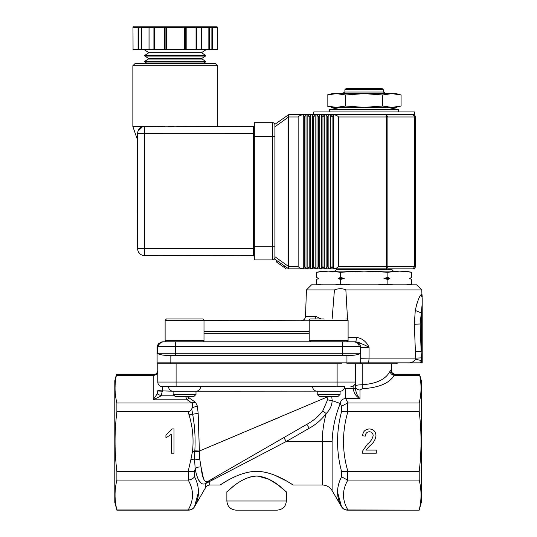 <?xml version="1.0" encoding="UTF-8"?>
<svg xmlns="http://www.w3.org/2000/svg" width="537" height="537" viewBox="0 0 537 537"><rect width="100%" height="100%" fill="white"/><g stroke="black" fill="none" stroke-linecap="round" stroke-linejoin="round"><path stroke-width="0.81" d="M200.57 386.66A4.571 4.571 0 0 1 200.415 387.808L200.57 386.66M200.57 386.727L200.476 387.566M312.823 387.909A4.571 4.571 0 0 1 312.641 386.653L312.823 387.909A4.571 4.571 0 0 1 312.641 386.653A4.571 4.571 0 0 0 317.219 391.211L316.387 391.137M343.841 389.258L344.13 388.788A4.571 4.571 0 0 0 344.667 386.64A4.571 4.571 0 0 1 340.089 391.211L317.219 391.211L317.219 394.413L340.089 394.413L340.089 391.211L337.182 391.211M327.912 396.977L327.583 399.857L327.919 396.877L331.772 396.991L332.181 400.642C331.853 405.697 329.852 409.986 326.194 413.503C321.603 419.666 315.924 424.592 309.144 428.284L306.855 424.324C313.051 420.981 318.327 416.558 322.69 411.067L322.683 411.073M307.835 426.016L308.896 427.855M309.144 428.284L286.194 441.535L212.907 479.816L280.395 444.562M116.388 374.745L114.797 380.693L114.797 502.37L116.878 509.969C114.455 500.007 114.455 490.033 116.878 480.058C114.455 490.033 114.455 500.007 116.878 509.969L188.165 509.969C193.951 500.001 193.951 490.033 188.165 480.058L188.601 480.031L188.601 471.473L194.542 471.399L195.173 468.814L194.622 459.987L199.73 459.041L201.053 467.069C198.603 466.754 196.643 467.338 195.173 468.814C197.482 480.857 201.013 485.75 205.765 483.501L207.718 481.488L209.732 481.4L209.732 484.992C206.047 485.515 205.517 487.851 205.765 487.281L205.765 483.501L212.907 479.816L210.618 479.883L207.718 481.488L306.855 424.324M203.503 478.702L201.053 467.069C202.268 478.091 204.49 482.897 207.718 481.488M188.601 471.473L188.165 471.439L190.937 459.336L194.622 459.987L194.817 450.852L199.375 451.033L199.73 459.041L199.375 451.033L327.919 396.702M194.817 450.852C195.549 438.461 194.81 426.156 192.608 413.94L191.729 408.838L192.561 407.543L197.361 406.066L198.166 413.336L199.375 451.033L237.179 435.104M192.561 407.543L192.561 402.75L191.803 403.005L187.245 399.803L189.071 397.823L195.589 402.354L192.561 402.75M195.589 402.354L197.361 406.066M168.564 387.049L168.544 386.64A4.571 4.571 0 0 0 173.122 391.211L162.369 390.889L161.147 395.843L153.22 399.803L187.245 399.803L189.071 397.823M187.071 399.501L185.674 396.702M186.963 396.702L188.903 397.669L188.903 396.702M290.624 483.401L293.202 484.992L322.254 484.992L322.254 441.535L286.194 441.535L283.912 437.568M198.287 479.494L200.543 482.642M326.194 413.503L322.69 411.067L327.583 399.857L332.181 400.642L340.27 403.495C335.276 415.705 332.564 428.385 332.121 441.535L332.121 490.657L332.121 441.535L322.254 441.535C322.334 432.023 323.65 422.679 326.194 413.503M331.772 396.702L327.919 396.877M344.13 388.788L345.741 388.707L345.741 398.615C342.532 398.682 340.706 400.307 340.27 403.495L341.532 406.267L347.459 403.032L347.459 411.59L347.902 411.624C342.042 431.56 342.042 451.503 347.902 471.439L347.459 471.473L347.459 480.031L347.902 480.058C342.042 490.033 342.042 500.001 347.902 509.969L419.202 510.15L421.29 502.37L421.29 380.693L419.692 374.745M362.193 363.764L362.193 384.747C358.045 384.841 355.783 385.277 355.413 386.069C355.689 388.473 357.212 389.795 359.991 390.03L359.991 398.615C356.427 396.87 354.138 393.567 353.124 388.707L355.413 388.707C356.145 393.279 357.669 396.575 359.991 398.615C357.669 396.575 356.145 393.279 355.413 388.707L355.413 363.764L361.596 363.764L346.949 363.764L346.949 355.528M188.601 480.031C191.219 479.642 193.199 478.561 194.542 476.782C199.771 487.166 199.771 497.121 194.542 506.646L198.502 492.046M198.166 413.336L189.017 414.846L188.165 411.624C189.964 411.376 191.159 410.443 191.729 408.838M199.328 451.812L192.494 451.436C193.864 439.038 192.702 426.841 189.017 414.846M188.601 509.969C191.219 509.902 193.199 508.794 194.542 506.646L194.542 506.72C193.172 508.922 191.192 510.063 188.601 510.15L188.601 509.969M359.991 398.615L345.741 398.615L347.902 403.005L347.459 403.032M337.525 492.073L341.532 506.68C336.243 497.148 336.243 487.193 341.532 476.796L341.532 471.412C336.243 451.489 336.243 431.573 341.532 411.651L347.459 411.59M341.532 471.412L347.459 471.473M341.532 476.796L347.459 480.031M341.532 506.68C342.881 508.801 344.855 509.902 347.459 509.969L347.459 510.15C344.882 510.069 342.908 508.935 341.532 506.753L341.532 506.68M340.089 394.413L337.8 396.702L319.508 396.702L317.219 394.413M316.313 391.124L173.122 391.211L173.122 394.413L195.992 394.413L195.992 391.211A4.571 4.571 0 0 0 200.57 386.64A4.571 4.571 0 0 1 195.992 391.211M173.122 394.413L175.404 396.702L193.703 396.702L195.992 394.413M389.929 371.396C390.48 373.53 391.923 374.853 394.259 375.356C389.265 383.337 378.592 387.788 362.247 388.707L362.193 384.747C376.558 383.727 385.808 379.276 389.929 371.396L390.996 370.168C391.265 372.947 392.762 374.47 395.487 374.745L396.131 374.745C389.875 372.571 392.433 371.523 391.554 370.168L391.554 363.764M419.605 374.745L395.487 374.745L419.605 374.745L419.699 375.356C421.626 384.579 421.458 393.796 419.202 403.005L419.202 411.624C421.632 431.56 421.632 451.503 419.202 471.439L419.202 480.058C421.632 490.033 421.632 500.007 419.202 509.969C421.632 500.007 421.632 490.033 419.202 480.058L347.902 480.058M419.699 375.356L394.259 375.356L395.487 374.745M174.545 395.843L161.147 395.843L157.18 393.863L153.22 399.803L153.22 375.356L116.381 375.356C114.462 384.579 114.623 393.796 116.878 403.005L116.878 411.624C114.455 431.56 114.455 451.503 116.878 471.439L116.878 480.058L188.165 480.058M116.381 375.356L116.475 374.745L153.22 374.745A4.571 4.571 0 0 0 157.797 370.168M340.089 391.211A4.571 4.571 0 0 0 344.667 386.64L162.369 386.64A4.571 4.571 0 0 1 157.797 382.062L157.797 363.764M157.18 393.863L157.784 390.97L162.355 391.211M188.165 471.439L116.878 471.439M191.803 403.005L116.878 403.005M188.165 411.624L116.878 411.624M347.902 403.005L419.202 403.005M347.902 411.624L419.202 411.624M347.902 471.439L419.202 471.439M355.413 363.764L346.949 363.764M157.797 382.062L337.115 382.062L337.115 363.764L341.572 363.764M337.115 363.764L157.2 363.764A4.571 4.571 0 0 1 157.106 362.851A4.571 4.571 0 0 0 157.2 363.764M224.875 482.038L220.009 484.992L209.732 484.992M256.605 471.358C237.341 471.493 218.559 486.596 220.17 484.891C222.633 483.79 239.099 471.426 256.605 471.358C275.87 471.493 294.638 486.589 293.041 484.891C290.584 483.797 274.118 471.426 256.605 471.358M286.55 481.011L274.803 475.245M277.616 418.075L260.552 425.257M172.216 428.949L174.015 428.949L174.015 453.194L171.222 453.194L171.222 434.305L165.933 437.877L165.933 435.01L172.216 428.949M375.974 435.641C375.423 439.702 373.457 443.018 370.08 445.589L365.905 450.087L376.283 450.087L376.283 453.194L362.294 453.194L362.569 451.04L367.409 444.112C370.382 441.897 372.309 439.078 373.175 435.661C373.014 433.258 371.745 431.956 369.369 431.748C366.771 431.99 365.449 433.44 365.402 436.104L362.603 435.789C362.945 431.513 365.22 429.231 369.422 428.949C373.544 429.258 375.725 431.486 375.974 435.641M362.294 453.194L362.569 451.04M355.413 382.062A4.571 4.571 0 0 1 350.842 386.64A4.571 4.571 0 0 0 355.413 382.062L337.115 382.062L337.115 386.64M162.369 386.64L162.369 390.889L157.797 390.574M421.357 357.877L415.665 358.119L414.316 324.207L415.276 310.42C417.222 301.888 419.169 296.632 421.122 294.632L422.203 297.907C422.203 294.739 422.203 294.739 422.203 297.907L422.203 303.72L420.169 323.965L421.357 357.877L421.29 360.562L420.444 362.851L368.691 362.851L398.414 362.851L395.668 363.764L360.582 363.764A4.571 4.571 0 0 0 360.676 362.851L360.676 347.526L369.067 347.325C364.838 344.949 360.448 343.109 355.903 341.807L354.957 341.807L359.75 344.405L360.676 347.526L360.092 345.002M352.668 341.807L355.903 341.807L356.494 337.39C362.314 338.364 366.502 341.68 369.067 347.325L369.067 358.119L360.676 358.28L360.676 347.526L359.75 344.405L358.964 343.445M167.094 341.807L179.09 341.807M202.603 341.807L202.603 341.807A1.369 1.369 0 0 0 204 340.438L165.114 340.438L165.114 320.307L166.483 318.931L202.624 318.931A1.369 1.369 0 0 1 204 320.307L204 340.438M345.66 341.807L355.903 341.807L360.22 342.982M157.113 347.426L158.032 344.405L162.825 341.807L342.472 341.807L342.472 346.378L359.119 346.378C358.87 343.606 357.488 342.082 354.957 341.807M346.419 341.807L342.472 341.807M329.624 341.807L330.94 341.807M265.553 341.807L323.717 341.807M326.268 341.807L333.47 341.807M334.477 341.807L335.914 341.807M328.651 341.807C351.963 341.807 351.963 341.807 328.651 341.807L174.095 341.807L258.894 341.807L175.317 341.807L175.317 346.378L342.472 346.378L342.472 353.245L360.401 353.245C358.978 354.527 355.326 355.293 349.453 355.528L168.336 355.528C162.456 355.293 158.811 354.527 157.388 353.245L342.472 353.245L342.472 355.528M166.483 341.807A1.369 1.369 0 0 1 165.114 340.438M346.721 341.807L348.097 340.438L309.211 340.438L309.211 320.307A1.369 1.369 0 0 1 310.587 318.931L324.033 318.931M348.097 337.229L348.097 339.136M162.825 341.807C160.301 342.082 158.912 343.606 158.663 346.378L157.106 347.526L158.67 343.599M159.133 343.163L158.61 343.66M334.423 289.92L306.439 289.92L311.5 284.852L416.712 284.852L421.78 289.92L345.855 289.92L347.533 319.2L345.855 289.92C342.532 288.302 338.719 288.302 334.423 289.92L332.135 318.931M422.203 297.827L421.122 294.632L421.907 293.658L421.78 289.92M418.209 300.015L416.578 304.754M414.356 325.12L414.403 326.389M359.119 346.378L360.401 346.902L360.401 353.245L360.401 346.902M157.549 345.318L157.106 347.526L157.106 362.851L170.833 362.851L170.833 363.764L171.639 363.764M367.368 346.58L368.979 347.325M362.133 347.419L360.676 347.52M322.489 318.931L310.587 318.931M315.098 318.931L315.85 316.347L321.059 318.931M422.203 296.672L421.907 293.658M414.316 324.207L421.29 323.965L421.29 312.937L415.276 310.42M422.203 303.72L422.203 323.965L421.29 323.965L421.29 351.446L415.41 351.688M407.704 362.851C411.033 363.18 413.638 361.958 415.524 359.193L415.665 358.119L369.067 358.119L368.691 362.851L360.676 362.851A4.571 4.571 0 0 1 360.582 363.764A4.571 4.571 0 0 0 360.676 362.851L361.596 363.764M161.16 354.769L163.329 355.165M354.454 355.165L349.453 355.528M229.158 320.764L288.624 320.764M317.427 318.931L322.052 318.931M165.114 320.307L309.131 320.764M422.203 330.208L422.203 329.597M422.203 323.965L422.203 362.851L420.444 362.851M421.29 362.851L421.29 360.562L415.524 359.193M411.644 279.508L409.691 278.448L411.644 279.508L411.644 284.133L406.717 284.852M411.644 272.252L399.763 271.131L405.281 271.131L411.644 272.252L411.644 277.394L409.691 278.448M387.875 272.252L364.106 271.131L399.763 271.131L387.875 272.252L387.875 277.394L389.835 278.448L387.875 279.508L387.875 284.133L392.802 284.852M387.875 284.133L378.021 284.852M387.875 279.508L383.968 278.448L387.875 277.394M340.337 272.252L328.449 271.131L364.106 271.131L340.337 272.252L340.337 277.394L344.251 278.448L340.337 279.508L340.337 284.133L350.191 284.852M340.337 284.133L335.41 284.852M340.337 279.508L338.384 278.448L340.337 277.394M316.568 272.252L322.938 271.131L328.449 271.131L316.568 272.252L316.568 277.394L318.522 278.448L316.568 279.508L316.568 284.133L321.495 284.852M389.835 278.448L383.968 278.448M344.251 278.448L338.384 278.448M318.522 278.448L316.568 279.508M383.317 89.753L344.895 89.753L346.264 88.377L381.948 88.377L383.317 89.753L383.317 92.035L386.09 93.639M383.317 92.035L344.895 92.035L342.123 93.639M257.955 476.104L269.151 479.36L277.897 484.884L286.335 491.852M256.605 476.071C272.366 476.809 283.979 490.563 286.161 491.691C287.617 494.221 274.353 477.151 256.605 476.071C240.851 476.809 229.239 490.563 227.05 491.691C225.594 494.221 238.858 477.151 256.605 476.071M286.342 501.001C285.798 506.559 282.751 509.606 277.193 510.15L236.018 510.15C230.46 509.606 227.413 506.559 226.869 501.001L286.342 501.001L286.342 491.852M249.168 477.259L250.457 476.89M140.634 127.793L142.641 126.578L144.695 126.349L142.661 126.833L253.632 126.578L185.842 126.349M217.492 126.349L217.492 65.736L132.861 65.736L132.861 126.578L142.641 126.578C139.513 127.638 137.848 129.9 137.64 133.364C137.66 142.177 137.66 142.177 137.64 133.364L137.667 248.718L137.667 133.458C137.667 142.258 137.667 142.258 137.667 133.438L137.694 132.847M132.861 65.736L135.149 63.447L215.203 63.447L217.492 65.736M199.569 49.719L206.195 49.719A0.456 0.456 0 0 0 205.94 49.793L144.413 49.793L148.877 52.693L144.889 55.284A0.456 0.456 0 0 0 144.889 56.056L148.286 58.258A0.456 0.456 0 0 1 148.286 59.03L144.889 61.231A0.456 0.456 0 0 0 144.889 62.003L147.118 63.447M203.241 63.447L205.47 62.003A0.456 0.456 0 0 0 205.47 61.231L202.073 59.03A0.456 0.456 0 0 1 202.073 58.258L205.47 56.056A0.456 0.456 0 0 0 205.47 55.284L201.482 52.693L205.94 49.793M147.729 26.85L166.295 26.85L164.181 26.85L164.577 27.306L164.181 26.85M148.877 52.693L201.482 52.693M274.904 126.061L274.904 246.201L272.615 246.201L272.615 259.921L254.316 259.921L272.615 259.921A2.289 2.289 0 0 0 274.904 257.639A2.289 2.289 0 0 1 272.615 259.921A2.289 2.289 0 0 0 274.904 257.639L274.904 257.458M274.904 256.72L274.904 246.201L274.904 256.72L288.664 266.553L298.142 266.553C299.445 267.97 301.156 268.668 303.264 268.654L304.64 266.553L306.009 268.654L307.842 268.654L309.211 266.553L310.587 268.654L312.413 268.654L313.789 266.553L315.159 268.654L316.991 268.654L318.36 266.553L319.737 268.654L318.36 266.553L318.36 116.965L316.991 114.871L315.159 114.871L313.789 116.965L312.413 114.871L310.587 114.871L309.211 116.965L307.842 114.871L306.009 114.871L304.64 116.965L303.264 114.871L303.264 268.654M298.142 266.553L298.142 116.965C299.445 115.556 301.156 114.858 303.264 114.871C301.156 114.858 299.445 115.556 298.142 116.965L288.664 116.965L274.904 126.806L274.904 124.967A2.289 2.289 0 0 0 272.615 122.684L254.316 122.684L254.316 259.921M274.904 124.987L274.904 125.698L274.904 124.987M168.531 126.625L173.941 126.705M176.559 126.698L185.896 126.578M164.517 126.349L144.527 126.578A6.86 6.86 0 0 0 137.667 133.438A6.86 6.86 0 0 1 144.527 126.578L164.463 126.578M137.667 138.231L137.667 137.848M144.527 126.578L144.527 255.578L253.86 255.807L254.088 125.886L254.316 249.403M254.316 256.263L253.86 256.035L254.088 249.403L254.088 256.263L253.632 255.578L253.632 126.578M142.365 126.927L138.143 130.921L142.365 126.927M137.808 132.062L137.687 132.934L137.808 132.062M144.527 255.578A6.86 6.86 0 0 1 137.667 248.718L253.86 248.718M206.195 49.719L166.295 49.719L165.899 49.263L165.899 27.306A0.456 0.396 -90 0 0 165.503 26.85M150.783 26.85L141.11 26.85L150.91 26.85L149.467 26.85L149.071 27.306L153.918 27.306L154.314 26.85L153.918 27.306L153.918 49.263L165.899 49.263A0.456 0.396 -90 0 1 165.503 49.719L184.063 49.719L184.063 27.306L164.577 27.306L164.577 49.263L164.181 49.719L164.181 27.306L154.314 27.306L154.314 49.719L149.467 49.719L149.071 49.263L165.503 49.719L144.285 49.719M150.783 49.719L133.451 49.719L138.465 49.719L138.069 49.263L138.069 27.306L132.988 27.306L133.055 49.263L133.451 49.719A0.456 0.456 0 0 1 132.988 49.263L138.465 49.263L138.465 49.719M133.055 49.263L132.988 27.306A0.456 0.456 0 0 1 133.451 26.85L141.11 26.85L141.11 27.306L138.069 27.306L138.465 26.85L133.451 26.85L133.055 27.306M149.004 27.306L141.506 27.306L141.506 49.263L149.004 49.263L149.004 27.306A0.456 0.456 0 0 1 149.467 26.85L154.314 26.85M184.063 49.719L184.856 49.719A0.456 0.396 -90 0 1 184.46 49.263L166.295 49.263L166.295 26.85L200.892 26.85L201.288 27.306L196.441 27.306L196.045 26.85L202.624 26.85M184.856 26.85A0.456 0.396 -90 0 0 184.46 27.306L196.441 27.306L196.441 49.263L196.045 49.719L196.441 49.263L201.288 49.263L200.892 49.719L186.178 49.719L185.782 49.263L185.782 27.306L186.178 26.85L184.063 26.85L184.46 27.306L184.46 49.263L196.045 49.263L196.045 26.85M186.178 26.85L186.178 49.719L184.856 49.719M200.892 49.719A0.456 0.456 0 0 0 201.348 49.263L208.853 49.263A0.456 0.396 -90 0 1 208.457 49.719L209.249 49.719L208.853 49.263L208.853 27.306A0.456 0.396 -90 0 0 208.457 26.85L199.569 26.85M211.887 49.719L211.887 49.263L217.364 49.263A0.456 0.456 0 0 1 216.908 49.719L217.304 49.263L217.304 27.306L212.283 27.306L212.283 49.263L211.887 49.719L216.908 49.719L209.249 49.719M209.249 26.85L211.887 26.85L212.283 27.306L209.249 27.306L209.249 26.85L208.457 26.85M217.304 27.306L216.908 26.85L211.887 26.85L216.908 26.85A0.456 0.456 0 0 1 217.364 27.306L217.304 49.263M313.789 114.683L414.43 114.683L414.43 111.938L313.789 111.938L313.789 114.683L288.624 114.683L386.257 114.683L387.875 116.965L387.875 266.553L414.671 266.553L413.054 268.842L288.624 268.842L274.904 259.237L288.617 268.836L288.664 266.553M274.904 126.806L274.904 136.411L272.615 136.411L272.615 122.684M413.054 114.683L414.671 116.965L386.257 116.965L386.257 114.683L413.054 114.683A2.289 2.289 0 0 1 415.343 116.965L415.343 266.553A2.289 2.289 0 0 1 413.054 268.842L386.257 268.842L387.875 266.553L386.257 266.553L386.257 116.965L338.579 116.965C337.276 115.556 335.571 114.858 333.457 114.871L332.088 116.965L330.711 114.871L328.886 114.871L327.51 116.965L326.14 114.871L324.308 114.871L322.938 116.965L321.562 114.871L319.737 114.871L318.36 116.965M304.64 116.965L304.64 266.553M306.009 114.871L306.009 268.654M307.842 114.871L307.842 268.654M309.211 116.965L309.211 266.553M310.587 114.871L310.587 268.654M312.413 114.871L312.413 268.654M313.789 116.965L313.789 266.553M315.159 114.871L315.159 268.654M316.991 114.871L316.991 268.654M319.737 114.871L319.737 268.654L321.562 268.654L322.938 266.553L324.308 268.654L326.14 268.654L327.51 266.553L328.886 268.654L330.711 268.654L332.088 266.553L333.457 268.654C335.571 268.668 337.276 267.97 338.579 266.553L386.257 266.553L386.257 268.842M321.562 114.871L321.562 268.654M322.938 116.965L322.938 266.553M324.308 114.871L324.308 268.654M326.14 114.871L326.14 268.654M327.51 116.965L327.51 266.553M328.886 114.871L328.886 268.654M330.711 114.871L330.711 268.654M332.088 116.965L332.088 266.553M333.457 114.871L333.457 268.654M338.579 116.965L338.579 266.553M288.624 117.194L288.624 266.332M288.617 114.69L274.904 124.289L288.617 114.69L288.664 116.965M288.631 267.869L288.617 268.836M277.152 260.807L276.367 261.935L284.637 267.728L285.731 268.493L286.516 267.366L285.852 268.574L286.644 267.453M284.637 267.728L285.422 266.6M283.858 267.178L284.644 266.057M280.274 264.667L281.059 263.546M401.085 106.037L396.131 107.36L332.088 107.36L327.134 106.037L336.377 107.36L345.62 106.037L364.106 107.36L382.592 106.037L382.592 94.968L391.835 93.639L401.085 94.968L401.085 106.037L391.835 107.36L382.592 106.037M345.62 94.968L364.106 93.639L332.088 93.639L327.134 94.968L336.377 93.639L345.62 94.968L345.62 106.037M401.085 94.968L396.131 93.639L364.106 93.639L382.592 94.968M327.134 94.968L327.134 106.037M329.778 111.938L329.57 109.649L398.642 109.649L398.434 111.938M345.741 388.707L353.124 388.707L353.124 386.022M190.937 459.336L192.494 451.436M194.542 471.399L194.542 476.782L194.542 471.399M341.532 411.651L341.532 406.267M390.996 370.168L391.554 370.168M362.247 388.707L359.991 390.03M157.797 371.396A4.571 3.96 180 0 1 153.22 375.356L153.22 374.745M176.096 386.64L176.096 363.764M170.833 355.528L170.833 362.851L360.676 362.851A4.571 4.571 0 0 1 360.582 363.764M348.325 337.39L356.494 337.39M158.663 346.378L175.317 346.378L175.317 355.528M204 333.296L309.211 333.296M348.097 340.438L348.097 320.307L309.211 320.307M157.388 353.245L157.388 346.902M309.211 331.403L204 331.403M306.439 289.92L305.513 316.347L315.85 316.347M336.202 268.842L336.202 269.755L392.01 269.755L393.386 271.131M202.073 59.03L148.286 59.03M148.286 58.258L202.073 58.258M144.889 61.231L205.47 61.231M205.47 62.003L144.889 62.003M144.889 55.284L205.47 55.284M205.47 56.056L144.889 56.056M254.316 246.201L272.615 246.201L272.615 136.411L254.316 136.411M137.687 132.881L137.667 133.458L253.86 133.438M254.316 132.753L253.86 132.753M138.465 26.85L138.465 49.263L141.506 49.263A0.456 0.396 90 0 0 141.902 49.719M141.902 26.85A0.456 0.396 -90 0 0 141.506 27.306L141.11 27.306L141.11 49.719M149.071 49.263L149.071 27.306M201.288 49.263L201.288 27.306M201.348 49.263L201.348 27.306L209.249 27.306L209.249 49.263L211.887 49.263L211.887 26.85M415.343 266.553L414.671 266.553L414.671 116.965L415.343 116.965M322.254 484.992C326.543 485.133 329.839 487.019 332.121 490.657L341.532 506.753M205.765 487.281L194.542 506.72M188.601 510.15L116.878 510.15M347.459 510.15L419.202 510.15M309.211 340.438L310.587 341.807M203.865 319.716L203.422 319.193M165.148 340.727L165.295 341.116M348.097 320.307L346.721 318.931M357.803 342.566L356.286 341.962M161.335 342.002L160.033 342.539M157.697 345.002L157.106 347.526M305.513 316.347C305.17 319.045 303.647 320.515 300.942 320.764M407.563 284.852L411.644 284.133M320.649 284.852L316.568 284.133M409.818 278.448L411.644 277.394M318.394 278.448L316.568 277.394M336.202 269.755L334.833 271.131M392.01 268.842L392.01 269.755M344.895 89.753L344.895 92.035M226.869 501.001L226.869 491.852M137.667 140.338L132.861 126.578M144.097 126.591L143.258 126.692M142.661 126.833L144.158 126.584M139.103 129.236L140.318 128.021M149.004 49.263A0.456 0.456 0 0 0 149.467 49.719M201.348 27.306A0.456 0.456 0 0 0 200.892 26.85M387.419 107.36L398.642 109.649M340.794 107.36L329.57 109.649"/></g></svg>
